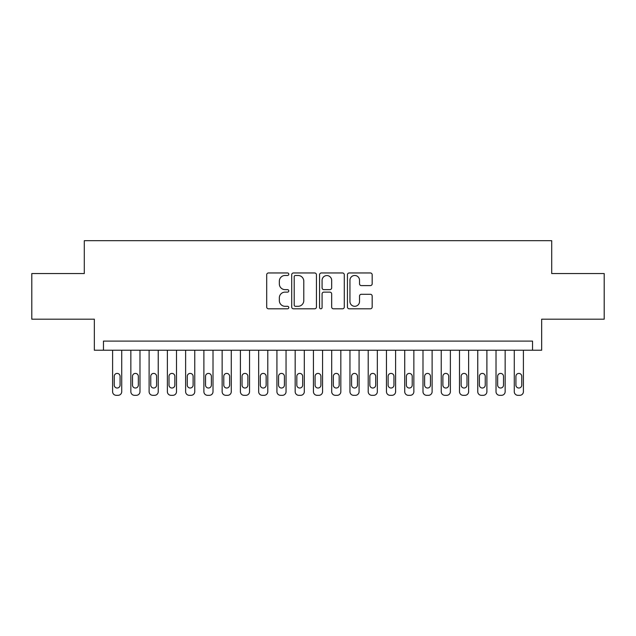 <?xml version="1.0" encoding="UTF-8"?>
<svg xmlns="http://www.w3.org/2000/svg" width="636" height="636" viewBox="0 0 636 636"><rect width="100%" height="100%" fill="white"/><g stroke="black" fill="none" stroke-linecap="round" stroke-linejoin="round"><path stroke-width="0.95" d="M288.784 274.219A1.256 1.256 0 0 0 287.536 272.963L268.487 272.963A1.789 1.789 0 0 0 266.699 274.76L266.699 307.013A1.789 1.789 0 0 0 268.487 308.81L287.536 308.81A1.256 1.256 0 0 0 288.784 307.554A1.256 1.256 0 0 0 287.536 306.298L285.071 306.298A5.732 5.732 0 0 1 279.331 300.566L279.331 297.879A5.732 5.732 0 0 1 285.071 292.139L287.536 292.139A1.256 1.256 0 0 0 288.784 290.883A1.256 1.256 0 0 0 287.536 289.634L285.071 289.634A5.732 5.732 0 0 1 279.331 283.895L279.331 281.207A5.732 5.732 0 0 1 285.071 275.475L287.536 275.475A1.256 1.256 0 0 0 288.784 274.219M370.375 285.596A1.789 1.789 0 0 0 372.171 283.807L372.171 274.76A1.789 1.789 0 0 0 370.375 272.963L349.228 272.963A1.789 1.789 0 0 0 347.439 274.76L347.439 307.013A1.789 1.789 0 0 0 349.228 308.81L370.375 308.81A1.789 1.789 0 0 0 372.171 307.013L372.171 296.082A1.789 1.789 0 0 0 370.375 294.293L361.328 294.293A1.789 1.789 0 0 0 359.531 296.082L359.531 301.504A4.794 4.794 0 0 1 354.737 306.298A4.794 4.794 0 0 1 349.943 301.504L349.943 280.269A4.794 4.794 0 0 1 354.737 275.475A4.794 4.794 0 0 1 359.531 280.269L359.531 283.807A1.789 1.789 0 0 0 361.328 285.596L370.375 285.596M532.539 350.229L541.665 350.229L541.665 319.185L604.2 319.185L604.2 273.544L551.706 273.544L551.706 240.678L84.294 240.678L84.294 273.544L31.8 273.544L31.8 319.185L94.335 319.185L94.335 350.229L532.539 350.229L532.539 341.095L103.461 341.095L103.461 350.229M316.434 274.76A1.789 1.789 0 0 0 314.637 272.963L293.49 272.963A1.789 1.789 0 0 0 291.701 274.76L291.701 307.013A1.789 1.789 0 0 0 293.49 308.81L314.637 308.81A1.789 1.789 0 0 0 316.434 307.013L316.434 274.76M321.363 272.963L342.51 272.963A1.789 1.789 0 0 1 344.299 274.76L344.299 307.013A1.789 1.789 0 0 1 342.51 308.81L333.455 308.81A1.789 1.789 0 0 1 331.666 307.013L331.666 293.935A1.789 1.789 0 0 0 329.869 292.139L323.867 292.139A1.789 1.789 0 0 0 322.078 293.935L322.078 307.554A1.256 1.256 0 0 1 320.822 308.81A1.256 1.256 0 0 1 319.566 307.554L319.566 274.76A1.789 1.789 0 0 1 321.363 272.963M295.462 275.475A1.256 1.256 0 0 0 294.206 276.732L294.206 305.041A1.256 1.256 0 0 0 295.462 306.298L298.061 306.298A5.732 5.732 0 0 0 303.793 300.566L303.793 281.207A5.732 5.732 0 0 0 298.061 275.475L295.462 275.475M331.666 280.357A4.794 4.794 0 0 0 326.872 275.563A4.794 4.794 0 0 0 322.078 280.357L322.078 287.838A1.789 1.789 0 0 0 323.867 289.634L329.869 289.634A1.789 1.789 0 0 0 331.666 287.838L331.666 280.357M121.722 350.229L121.722 391.673A3.649 3.649 0 0 1 118.073 395.322L116.245 395.322A3.649 3.649 0 0 1 112.596 391.673L112.596 350.229M120.077 385.098L120.077 376.337A2.918 2.918 0 0 0 117.159 373.411A2.918 2.918 0 0 0 114.234 376.337L114.234 385.098A2.918 2.918 0 0 0 117.159 388.024A2.918 2.918 0 0 0 120.077 385.098M139.984 350.229L139.984 391.673A3.649 3.649 0 0 1 136.327 395.322L134.506 395.322A3.649 3.649 0 0 1 130.849 391.673L130.849 350.229M138.338 385.098L138.338 376.337A2.918 2.918 0 0 0 135.412 373.411A2.918 2.918 0 0 0 132.495 376.337L132.495 385.098A2.918 2.918 0 0 0 135.412 388.024A2.918 2.918 0 0 0 138.338 385.098M158.237 350.229L158.237 391.673A3.649 3.649 0 0 1 154.588 395.322L152.759 395.322A3.649 3.649 0 0 1 149.11 391.673L149.11 350.229M156.599 385.098L156.599 376.337A2.918 2.918 0 0 0 153.674 373.411A2.918 2.918 0 0 0 150.756 376.337L150.756 385.098A2.918 2.918 0 0 0 153.674 388.024A2.918 2.918 0 0 0 156.599 385.098M176.498 350.229L176.498 391.673A3.649 3.649 0 0 1 172.849 395.322L171.02 395.322A3.649 3.649 0 0 1 167.371 391.673L167.371 350.229M174.852 385.098L174.852 376.337A2.918 2.918 0 0 0 171.935 373.411A2.918 2.918 0 0 0 169.009 376.337L169.009 385.098A2.918 2.918 0 0 0 171.935 388.024A2.918 2.918 0 0 0 174.852 385.098M194.759 350.229L194.759 391.673A3.649 3.649 0 0 1 191.102 395.322L189.282 395.322A3.649 3.649 0 0 1 185.625 391.673L185.625 350.229M193.113 385.098L193.113 376.337A2.918 2.918 0 0 0 190.188 373.411A2.918 2.918 0 0 0 187.27 376.337L187.27 385.098A2.918 2.918 0 0 0 190.188 388.024A2.918 2.918 0 0 0 193.113 385.098M213.012 350.229L213.012 391.673A3.649 3.649 0 0 1 209.363 395.322L207.535 395.322A3.649 3.649 0 0 1 203.886 391.673L203.886 350.229M211.375 385.098L211.375 376.337A2.918 2.918 0 0 0 208.449 373.411A2.918 2.918 0 0 0 205.531 376.337L205.531 385.098A2.918 2.918 0 0 0 208.449 388.024A2.918 2.918 0 0 0 211.375 385.098M231.273 350.229L231.273 391.673A3.649 3.649 0 0 1 227.624 395.322L225.796 395.322A3.649 3.649 0 0 1 222.147 391.673L222.147 350.229M229.628 385.098L229.628 376.337A2.918 2.918 0 0 0 226.71 373.411A2.918 2.918 0 0 0 223.785 376.337L223.785 385.098A2.918 2.918 0 0 0 226.71 388.024A2.918 2.918 0 0 0 229.628 385.098M249.535 350.229L249.535 391.673A3.649 3.649 0 0 1 245.878 395.322L244.057 395.322A3.649 3.649 0 0 1 240.4 391.673L240.4 350.229M247.889 385.098L247.889 376.337A2.918 2.918 0 0 0 244.963 373.411A2.918 2.918 0 0 0 242.046 376.337L242.046 385.098A2.918 2.918 0 0 0 244.963 388.024A2.918 2.918 0 0 0 247.889 385.098M267.788 350.229L267.788 391.673A3.649 3.649 0 0 1 264.139 395.322L262.31 395.322A3.649 3.649 0 0 1 258.661 391.673L258.661 350.229M266.15 385.098L266.15 376.337A2.918 2.918 0 0 0 263.225 373.411A2.918 2.918 0 0 0 260.307 376.337L260.307 385.098A2.918 2.918 0 0 0 263.225 388.024A2.918 2.918 0 0 0 266.15 385.098M286.049 350.229L286.049 391.673A3.649 3.649 0 0 1 282.4 395.322L280.571 395.322A3.649 3.649 0 0 1 276.922 391.673L276.922 350.229M284.403 385.098L284.403 376.337A2.918 2.918 0 0 0 281.486 373.411A2.918 2.918 0 0 0 278.56 376.337L278.56 385.098A2.918 2.918 0 0 0 281.486 388.024A2.918 2.918 0 0 0 284.403 385.098M304.31 350.229L304.31 391.673A3.649 3.649 0 0 1 300.653 395.322L298.833 395.322A3.649 3.649 0 0 1 295.176 391.673L295.176 350.229M302.664 385.098L302.664 376.337A2.918 2.918 0 0 0 299.739 373.411A2.918 2.918 0 0 0 296.821 376.337L296.821 385.098A2.918 2.918 0 0 0 299.739 388.024A2.918 2.918 0 0 0 302.664 385.098M322.563 350.229L322.563 391.673A3.649 3.649 0 0 1 318.914 395.322L317.086 395.322A3.649 3.649 0 0 1 313.437 391.673L313.437 350.229M320.918 385.098L320.918 376.337A2.918 2.918 0 0 0 318 373.411A2.918 2.918 0 0 0 315.082 376.337L315.082 385.098A2.918 2.918 0 0 0 318 388.024A2.918 2.918 0 0 0 320.918 385.098M340.824 350.229L340.824 391.673A3.649 3.649 0 0 1 337.167 395.322L335.347 395.322A3.649 3.649 0 0 1 331.69 391.673L331.69 350.229M339.179 385.098L339.179 376.337A2.918 2.918 0 0 0 336.261 373.411A2.918 2.918 0 0 0 333.336 376.337L333.336 385.098A2.918 2.918 0 0 0 336.261 388.024A2.918 2.918 0 0 0 339.179 385.098M359.078 350.229L359.078 391.673A3.649 3.649 0 0 1 355.429 395.322L353.6 395.322A3.649 3.649 0 0 1 349.951 391.673L349.951 350.229M357.44 385.098L357.44 376.337A2.918 2.918 0 0 0 354.514 373.411A2.918 2.918 0 0 0 351.597 376.337L351.597 385.098A2.918 2.918 0 0 0 354.514 388.024A2.918 2.918 0 0 0 357.44 385.098M377.339 350.229L377.339 391.673A3.649 3.649 0 0 1 373.69 395.322L371.861 395.322A3.649 3.649 0 0 1 368.212 391.673L368.212 350.229M375.693 385.098L375.693 376.337A2.918 2.918 0 0 0 372.776 373.411A2.918 2.918 0 0 0 369.85 376.337L369.85 385.098A2.918 2.918 0 0 0 372.776 388.024A2.918 2.918 0 0 0 375.693 385.098M395.6 350.229L395.6 391.673A3.649 3.649 0 0 1 391.943 395.322L390.122 395.322A3.649 3.649 0 0 1 386.465 391.673L386.465 350.229M393.954 385.098L393.954 376.337A2.918 2.918 0 0 0 391.037 373.411A2.918 2.918 0 0 0 388.111 376.337L388.111 385.098A2.918 2.918 0 0 0 391.037 388.024A2.918 2.918 0 0 0 393.954 385.098M413.853 350.229L413.853 391.673A3.649 3.649 0 0 1 410.204 395.322L408.376 395.322A3.649 3.649 0 0 1 404.727 391.673L404.727 350.229M412.215 385.098L412.215 376.337A2.918 2.918 0 0 0 409.29 373.411A2.918 2.918 0 0 0 406.372 376.337L406.372 385.098A2.918 2.918 0 0 0 409.29 388.024A2.918 2.918 0 0 0 412.215 385.098M432.114 350.229L432.114 391.673A3.649 3.649 0 0 1 428.465 395.322L426.637 395.322A3.649 3.649 0 0 1 422.988 391.673L422.988 350.229M430.469 385.098L430.469 376.337A2.918 2.918 0 0 0 427.551 373.411A2.918 2.918 0 0 0 424.625 376.337L424.625 385.098A2.918 2.918 0 0 0 427.551 388.024A2.918 2.918 0 0 0 430.469 385.098M450.375 350.229L450.375 391.673A3.649 3.649 0 0 1 446.718 395.322L444.898 395.322A3.649 3.649 0 0 1 441.241 391.673L441.241 350.229M448.73 385.098L448.73 376.337A2.918 2.918 0 0 0 445.812 373.411A2.918 2.918 0 0 0 442.887 376.337L442.887 385.098A2.918 2.918 0 0 0 445.812 388.024A2.918 2.918 0 0 0 448.73 385.098M468.629 350.229L468.629 391.673A3.649 3.649 0 0 1 464.98 395.322L463.151 395.322A3.649 3.649 0 0 1 459.502 391.673L459.502 350.229M466.991 385.098L466.991 376.337A2.918 2.918 0 0 0 464.065 373.411A2.918 2.918 0 0 0 461.148 376.337L461.148 385.098A2.918 2.918 0 0 0 464.065 388.024A2.918 2.918 0 0 0 466.991 385.098M486.89 350.229L486.89 391.673A3.649 3.649 0 0 1 483.241 395.322L481.412 395.322A3.649 3.649 0 0 1 477.763 391.673L477.763 350.229M485.244 385.098L485.244 376.337A2.918 2.918 0 0 0 482.327 373.411A2.918 2.918 0 0 0 479.401 376.337L479.401 385.098A2.918 2.918 0 0 0 482.327 388.024A2.918 2.918 0 0 0 485.244 385.098M505.151 350.229L505.151 391.673A3.649 3.649 0 0 1 501.494 395.322L499.673 395.322A3.649 3.649 0 0 1 496.016 391.673L496.016 350.229M503.505 385.098L503.505 376.337A2.918 2.918 0 0 0 500.588 373.411A2.918 2.918 0 0 0 497.662 376.337L497.662 385.098A2.918 2.918 0 0 0 500.588 388.024A2.918 2.918 0 0 0 503.505 385.098M523.404 350.229L523.404 391.673A3.649 3.649 0 0 1 519.755 395.322L517.927 395.322A3.649 3.649 0 0 1 514.278 391.673L514.278 350.229M521.766 385.098L521.766 376.337A2.918 2.918 0 0 0 518.841 373.411A2.918 2.918 0 0 0 515.923 376.337L515.923 385.098A2.918 2.918 0 0 0 518.841 388.024A2.918 2.918 0 0 0 521.766 385.098"/></g></svg>

